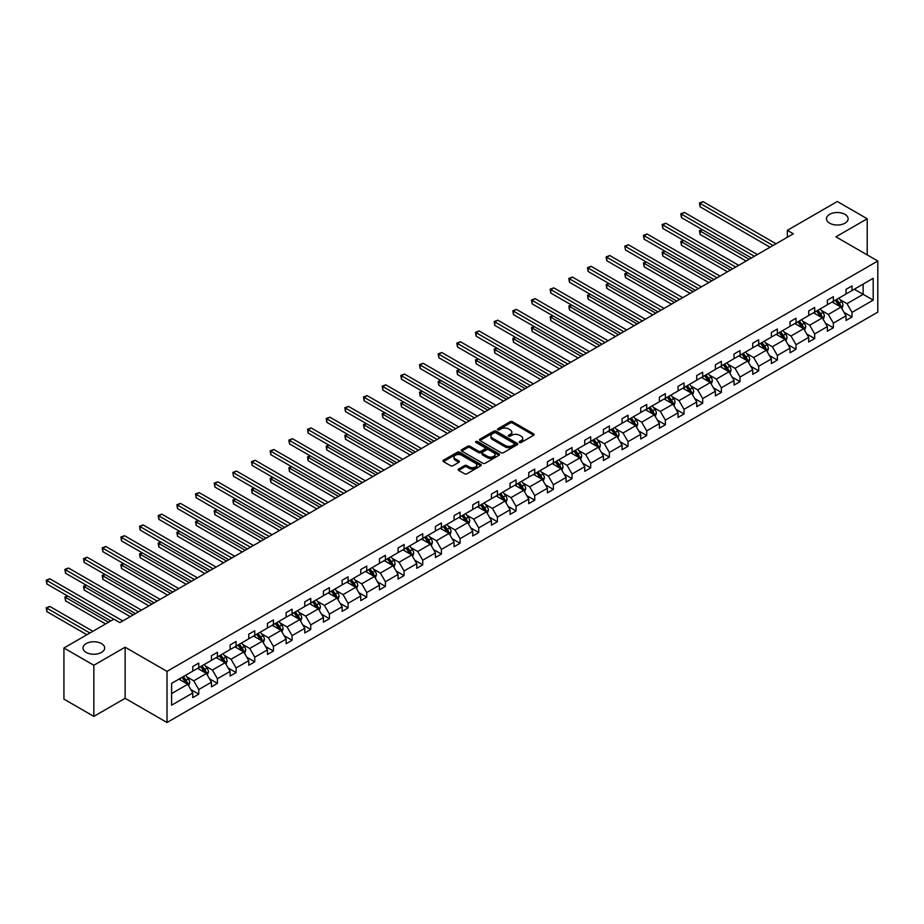 <?xml version="1.0" encoding="UTF-8"?>
<svg xmlns="http://www.w3.org/2000/svg" width="924" height="924" viewBox="0 0 924 924"><rect width="100%" height="100%" fill="white"/><g stroke="black" fill="none" stroke-linecap="round" stroke-linejoin="round"><path stroke-width="1.39" d="M101.501 643.578A10.834 6.249 0 0 0 89.697 642.226A10.834 6.249 0 0 0 83.01 648.001A10.834 6.249 0 0 0 86.186 652.425A10.834 6.249 0 0 0 97.99 653.776A10.834 6.249 0 0 0 104.666 648.001A10.834 6.249 0 0 0 101.501 643.578M844.963 214.345A10.834 6.249 0 0 0 833.159 212.994A10.834 6.249 0 0 0 826.472 218.769A10.834 6.249 0 0 0 829.648 223.192A10.834 6.249 0 0 0 841.441 224.544A10.834 6.249 0 0 0 848.128 218.769A10.834 6.249 0 0 0 844.963 214.345M519.565 442.457A1.167 0.67 0 0 0 521.205 442.457L533.691 435.25A1.663 0.959 0 0 0 534.176 434.569A1.663 0.959 0 0 0 533.691 433.899L512.543 421.691A1.663 0.959 0 0 0 510.198 421.691L497.724 428.898A1.167 0.67 0 0 0 499.364 429.845L500.981 428.909A5.313 3.072 0 0 1 508.5 428.909L510.256 429.926A5.313 3.072 0 0 1 511.815 432.097A5.313 3.072 0 0 1 510.256 434.268L508.639 435.204A1.167 0.67 0 0 0 510.291 436.151L511.896 435.216A5.313 3.072 0 0 1 519.415 435.216L521.182 436.232A5.313 3.072 0 0 1 522.73 438.403A5.313 3.072 0 0 1 521.182 440.575L519.565 441.51A1.167 0.67 0 0 0 519.565 442.457L519.565 441.51M458.639 469.011A1.663 0.959 0 0 0 458.154 469.692A1.663 0.959 0 0 0 458.639 470.374L464.576 473.793A1.663 0.959 0 0 0 466.92 473.793L480.78 465.8A1.663 0.959 0 0 0 481.265 465.118A1.663 0.959 0 0 0 480.78 464.437L459.644 452.24A1.663 0.959 0 0 0 457.288 452.24L443.439 460.233A1.663 0.959 0 0 0 442.954 460.914A1.663 0.959 0 0 0 443.439 461.596L450.6 465.731A1.663 0.959 0 0 0 452.945 465.731L458.882 462.3A1.663 0.959 0 0 0 459.367 461.63A1.663 0.959 0 0 0 458.882 460.949L455.324 458.893A4.447 2.564 0 0 1 454.019 457.08A4.447 2.564 0 0 1 456.768 454.712A4.447 2.564 0 0 1 461.607 455.266L475.525 463.305A4.447 2.564 0 0 1 476.83 465.118A4.447 2.564 0 0 1 474.081 467.486A4.447 2.564 0 0 1 469.242 466.932L466.92 465.592A1.663 0.959 0 0 0 464.576 465.592L458.639 469.011L458.639 470.374L464.576 466.978L464.576 465.592M125.133 647.204L93.844 665.268L63.929 648.001L63.929 699.121L93.844 716.389L125.133 698.325L167.001 722.499L167.001 671.378L125.133 647.204L125.133 698.325M867.209 254.897L867.209 218.769L835.92 236.833L877.8 261.007L167.001 671.378M867.209 218.769L837.306 201.501L787.352 230.342L787.352 237.249M63.929 648.001L113.883 619.161L119.866 622.614L793.335 233.795L787.352 230.342M501.097 452.714A1.663 0.959 0 0 0 503.441 452.714L517.301 444.71A1.663 0.959 0 0 0 517.787 444.028A1.663 0.959 0 0 0 517.301 443.358L496.165 431.15A1.663 0.959 0 0 0 493.82 431.15L479.96 439.154A1.663 0.959 0 0 0 479.475 439.824A1.663 0.959 0 0 0 479.96 440.505L501.097 452.714M476.368 442.7A1.167 0.67 0 0 1 477.546 442.873L499.018 455.266L485.181 463.247A1.663 0.959 0 0 1 482.836 463.247L461.7 451.051L461.7 449.688A1.663 0.959 0 0 0 461.215 450.369A1.663 0.959 0 0 0 461.7 451.051M461.7 449.688L467.625 446.269A1.663 0.959 0 0 1 469.981 446.269L478.551 451.212A1.663 0.959 0 0 0 480.896 451.212L484.834 448.949A1.663 0.959 0 0 0 485.319 448.267A1.663 0.959 0 0 0 484.834 447.586L475.906 442.434A1.167 0.67 0 0 1 477.546 441.487L499.041 453.892A1.663 0.959 0 0 1 499.526 454.573A1.663 0.959 0 0 1 499.041 455.255L499.041 453.892M93.844 665.268L93.844 716.389M171.61 683.367L192.781 671.147L192.781 666.516L198.764 663.062L198.764 667.682L211.446 660.371L211.446 655.74L217.429 652.286L217.429 656.918L230.111 649.595L230.111 644.964L236.094 641.51L236.094 646.142L248.775 638.819L248.775 634.187L254.758 630.734L254.758 635.365L267.44 628.043L267.44 623.411L273.423 619.958L273.423 624.589L286.105 617.267L286.105 612.635L292.088 609.182L292.088 613.813L304.77 606.49L304.77 601.859L310.753 598.406L310.753 603.037L323.435 595.714L323.435 591.083L329.418 587.629L329.418 592.261L342.099 584.938L342.099 580.307L348.082 576.853L348.082 581.485L360.764 574.162L360.764 569.531L366.747 566.077L366.747 570.709L379.429 563.386L379.429 558.754L385.412 555.301L385.412 559.932L398.094 552.61L398.094 547.978L404.077 544.525L404.077 549.156L416.759 541.834L416.759 537.202L422.742 533.749L422.742 538.38L435.423 531.057L435.423 526.426L441.406 522.972L441.406 527.604L454.088 520.281L454.088 515.65L460.071 512.196L460.071 516.828L472.753 509.505L472.753 504.874L478.736 501.42L478.736 506.052L491.418 498.729L491.418 494.097L497.401 490.644L497.401 495.276L510.083 487.953L510.083 483.321L516.066 479.868L516.066 484.499L528.747 477.177L528.747 472.557L534.73 469.092L534.73 473.723L547.412 466.401L547.412 461.781L553.384 458.327L553.384 462.947L566.066 455.624L566.066 451.004L572.048 447.551L572.048 452.171L584.73 444.848L584.73 440.228L590.713 436.775L590.713 441.395L603.395 434.072L603.395 429.452L609.378 425.999L609.378 430.619L622.06 423.296L622.06 418.676L628.043 415.223L628.043 419.843L640.725 412.52L640.725 407.9L646.708 404.446L646.708 409.066L659.389 401.744L659.389 397.124L665.372 393.67L665.372 398.29L678.054 390.979L678.054 386.348L684.037 382.894L684.037 387.514L696.719 380.203L696.719 375.571L702.702 372.118L702.702 376.749L715.384 369.427L715.384 364.795L721.367 361.342L721.367 365.973L734.049 358.651L734.049 354.019L740.032 350.566L740.032 355.197L752.714 347.874L752.714 343.243L758.696 339.789L758.696 344.421L771.378 337.098L771.378 332.467L777.361 329.013L777.361 333.645L790.043 326.322L790.043 321.691L796.026 318.237L796.026 322.869L808.708 315.546L808.708 310.914L814.691 307.461L814.691 312.093L827.373 304.77L827.373 300.138L833.356 296.685L833.356 301.316L846.038 293.994L846.038 289.362L852.02 285.909L852.02 290.54L873.192 278.309L873.192 300.138L852.02 312.37L852.02 316.99L846.038 320.443L846.038 315.823L833.356 323.146L833.356 327.766L827.373 331.219L827.373 326.599L814.691 333.922L814.691 338.542L808.708 341.996L808.708 337.376L796.026 344.698L796.026 349.318L790.043 352.772L790.043 348.152L777.361 355.474L777.361 360.094L771.378 363.548L771.378 358.928L758.696 366.251L758.696 370.871L752.714 374.324L752.714 369.704L740.032 377.015L740.032 381.647L734.049 385.1L734.049 380.48L721.367 387.791L721.367 392.423L715.384 395.876L715.384 391.245L702.702 398.567L702.702 403.199L696.719 406.652L696.719 402.021L684.037 409.344L684.037 413.975L678.054 417.429L678.054 412.797L665.372 420.12L665.372 424.751L659.389 428.205L659.389 423.573L646.708 430.896L646.708 435.527L640.725 438.981L640.725 434.349L628.043 441.672L628.043 446.304L622.06 449.757L622.06 445.125L609.378 452.448L609.378 457.08L603.395 460.533L603.395 455.902L590.713 463.224L590.713 467.856L584.73 471.309L584.73 466.678L572.048 474L572.048 478.632L566.066 482.085L566.066 477.454L553.384 484.777L553.384 489.408L547.412 492.862L547.412 488.23L534.73 495.553L534.73 500.184L528.747 503.638L528.747 499.006L516.066 506.329L516.066 510.96L510.083 514.414L510.083 509.782L497.401 517.105L497.401 521.737L491.418 525.19L491.418 520.558L478.736 527.881L478.736 532.513L472.753 535.966L472.753 531.335L460.071 538.657L460.071 543.289L454.088 546.742L454.088 542.111L441.406 549.433L441.406 554.065L435.423 557.519L435.423 552.887L422.742 560.21L422.742 564.841L416.759 568.295L416.759 563.663L404.077 570.986L404.077 575.606L398.094 579.071L398.094 574.439L385.412 581.762L385.412 586.382L379.429 589.835L379.429 585.215L366.747 592.538L366.747 597.158L360.764 600.612L360.764 595.992L348.082 603.314L348.082 607.934L342.099 611.388L342.099 606.768L329.418 614.09L329.418 618.71L323.435 622.164L323.435 617.544L310.753 624.867L310.753 629.487L304.77 632.94L304.77 628.32L292.088 635.643L292.088 640.263L286.105 643.716L286.105 639.096L273.423 646.419L273.423 651.039L267.44 654.492L267.44 649.872L254.758 657.183L254.758 661.815L248.775 665.268L248.775 660.648L236.094 667.96L236.094 672.591L230.111 676.045L230.111 671.413L217.429 678.736L217.429 683.367L211.446 686.821L211.446 682.189L198.764 689.512L198.764 694.143L192.781 697.597L192.781 692.965L171.61 705.197L171.61 683.367M167.001 722.499L877.8 312.127L877.8 261.007M197.574 668.375L206.422 673.492L193.74 680.815L186.821 676.818M193.74 680.815L198.764 689.512M206.422 673.492L211.446 682.189M192.781 670.039L193.74 670.593L198.764 667.682M216.239 657.599L225.086 662.716L212.405 670.039L205.486 666.042M212.405 670.039L217.429 678.736M225.086 662.716L230.111 671.413M211.446 659.262L212.405 659.817L217.429 656.918M234.904 646.823L243.751 651.94L231.069 659.262L224.151 655.266M231.069 659.262L236.094 667.96M243.751 651.94L248.775 660.648M230.111 648.486L231.069 649.041L236.094 646.142M253.569 636.047L262.416 641.164L249.734 648.486L242.816 644.49M249.734 648.486L254.758 657.183M262.416 641.164L267.44 649.872M248.775 637.71L249.734 638.265L254.758 635.365M272.233 625.271L281.081 630.387L268.399 637.71L261.48 633.714M268.399 637.71L273.423 646.419M281.081 630.387L286.105 639.096M267.44 626.934L268.399 627.488L273.423 624.589M290.898 614.495L299.746 619.611L287.064 626.934L280.145 622.938M287.064 626.934L292.088 635.643M299.746 619.611L304.77 628.32M286.105 616.158L287.064 616.712L292.088 613.813M309.552 603.73L318.41 608.835L305.728 616.158L298.798 612.162M305.728 616.158L310.753 624.867M318.41 608.835L323.435 617.544M304.77 605.382L305.728 605.936L310.753 603.037M328.216 592.954L337.075 598.059L324.393 605.382L317.463 601.385M324.393 605.382L329.418 614.09M337.075 598.059L342.099 606.768M323.435 594.606L324.393 595.16L329.418 592.261M346.881 582.178L355.74 587.283L343.058 594.606L336.128 590.609M343.058 594.606L348.082 603.314M355.74 587.283L360.764 595.992M342.099 583.829L343.058 584.384L348.082 581.485M365.546 571.402L374.405 576.507L361.723 583.829L354.793 579.833M361.723 583.829L366.747 592.538M374.405 576.507L379.429 585.215M360.764 573.053L361.723 573.608L366.747 570.709M384.211 560.625L393.07 565.731L380.388 573.053L373.458 569.057M380.388 573.053L385.412 581.762M393.07 565.731L398.094 574.439M379.429 562.277L380.388 562.832L385.412 559.932M402.876 549.849L411.734 554.954L399.053 562.277L392.123 558.281M399.053 562.277L404.077 570.986M411.734 554.954L416.759 563.663M398.094 551.501L399.053 552.055L404.077 549.156M421.54 539.073L430.399 544.178L417.717 551.501L410.787 547.505M417.717 551.501L422.742 560.21M430.399 544.178L435.423 552.887M416.759 540.725L417.717 541.279L422.742 538.38M440.205 528.297L449.064 533.402L436.382 540.725L429.452 536.729M436.382 540.725L441.406 549.433M449.064 533.402L454.088 542.111M435.423 529.949L436.382 530.503L441.406 527.604M458.87 517.521L467.729 522.626L455.047 529.949L448.117 525.952M455.047 529.949L460.071 538.657M467.729 522.626L472.753 531.335M454.088 519.173L455.047 519.727L460.071 516.828M477.535 506.745L486.394 511.85L473.712 519.173L466.782 515.176M473.712 519.173L478.736 527.881M486.394 511.85L491.418 520.558M472.753 508.396L473.712 508.951L478.736 506.052M496.2 495.969L505.058 501.074L492.377 508.396L485.447 504.4M492.377 508.396L497.401 517.105M505.058 501.074L510.083 509.782M491.418 497.62L492.377 498.175L497.401 495.276M514.864 485.192L523.723 490.309L511.041 497.62L504.111 493.624M511.041 497.62L516.066 506.329M523.723 490.309L528.747 499.006M510.083 486.844L511.041 487.398L516.066 484.499M533.529 474.416L542.376 479.533L529.695 486.844L522.776 482.848M529.695 486.844L534.73 495.553M542.376 479.533L547.412 488.23M528.747 476.079L529.695 476.622L534.73 473.723M552.194 463.64L561.041 468.757L548.359 476.079L541.441 472.072M548.359 476.079L553.384 484.777M561.041 468.757L566.066 477.454M547.412 465.303L548.359 465.846L553.384 462.947M570.859 452.864L579.706 457.981L567.024 465.303L560.106 461.295M567.024 465.303L572.048 474M579.706 457.981L584.73 466.678M566.066 454.527L567.024 455.07L572.048 452.171M589.524 442.088L598.371 447.204L585.689 454.527L578.771 450.519M585.689 454.527L590.713 463.224M598.371 447.204L603.395 455.902M584.73 443.751L585.689 444.294L590.713 441.395M608.188 431.312L617.036 436.428L604.354 443.751L597.435 439.743M604.354 443.751L609.378 452.448M617.036 436.428L622.06 445.125M603.395 432.975L604.354 433.529L609.378 430.619M626.853 420.536L635.7 425.652L623.019 432.975L616.1 428.979M623.019 432.975L628.043 441.672M635.7 425.652L640.725 434.349M622.06 422.199L623.019 422.753L628.043 419.843M645.518 409.759L654.365 414.876L641.683 422.199L634.765 418.202M641.683 422.199L646.708 430.896M654.365 414.876L659.389 423.573M640.725 411.423L641.683 411.977L646.708 409.066M664.183 398.983L673.03 404.1L660.348 411.423L653.43 407.426M660.348 411.423L665.372 420.12M673.03 404.1L678.054 412.797M659.389 400.646L660.348 401.201L665.372 398.29M682.848 388.207L691.695 393.324L679.013 400.646L672.095 396.65M679.013 400.646L684.037 409.344M691.695 393.324L696.719 402.021M678.054 389.87L679.013 390.425L684.037 387.514M701.501 377.431L710.36 382.548L697.678 389.87L690.748 385.874M697.678 389.87L702.702 398.567M710.36 382.548L715.384 391.245M696.719 379.094L697.678 379.649L702.702 376.749M720.166 366.655L729.024 371.771L716.343 379.094L709.413 375.098M716.343 379.094L721.367 387.791M729.024 371.771L734.049 380.48M715.384 368.318L716.343 368.872L721.367 365.973M738.83 355.879L747.689 360.995L735.007 368.318L728.077 364.322M735.007 368.318L740.032 377.015M747.689 360.995L752.714 369.704M734.049 357.542L735.007 358.096L740.032 355.197M757.495 345.102L766.354 350.219L753.672 357.542L746.742 353.546M753.672 357.542L758.696 366.251M766.354 350.219L771.378 358.928M752.714 346.766L753.672 347.32L758.696 344.421M776.16 334.326L785.019 339.443L772.337 346.766L765.407 342.769M772.337 346.766L777.361 355.474M785.019 339.443L790.043 348.152M771.378 335.989L772.337 336.544L777.361 333.645M794.825 323.562L803.684 328.667L791.002 335.989L784.072 331.993M791.002 335.989L796.026 344.698M803.684 328.667L808.708 337.376M790.043 325.213L791.002 325.768L796.026 322.869M813.49 312.786L822.348 317.891L809.667 325.213L802.737 321.217M809.667 325.213L814.691 333.922M822.348 317.891L827.373 326.599M808.708 314.437L809.667 314.992L814.691 312.093M832.154 302.009L841.013 307.114L828.331 314.437L821.401 310.441M828.331 314.437L833.356 323.146M841.013 307.114L846.038 315.823M827.373 303.661L828.331 304.215L833.356 301.316M854.296 289.224L863.143 294.34L846.996 303.661L840.066 299.665M846.996 303.661L852.02 312.37M873.192 300.138L863.143 294.34L863.143 284.118L873.192 278.309M846.038 292.885L846.996 293.439L852.02 290.54M171.61 693.589L187.757 684.268L178.91 679.152M187.757 684.268L192.781 692.965M844.062 312.404L852.02 316.99M825.398 323.181L833.356 327.766M806.733 333.957L814.691 338.542M788.068 344.733L796.026 349.318M769.403 355.509L777.361 360.094M750.738 366.285L758.696 370.871M732.074 377.05L740.032 381.647M713.409 387.826L721.367 392.423M694.744 398.602L702.702 403.199M676.079 409.378L684.037 413.975M657.414 420.154L665.372 424.751M638.75 430.931L646.708 435.527M620.085 441.707L628.043 446.304M601.42 452.483L609.378 457.08M582.767 463.259L590.713 467.856M564.102 474.035L572.048 478.632M545.437 484.811L553.384 489.408M526.772 495.587L534.73 500.184M508.108 506.364L516.066 510.96M489.443 517.14L497.401 521.737M470.778 527.916L478.736 532.513M452.113 538.692L460.071 543.289M433.448 549.468L441.406 554.065M414.784 560.244L422.742 564.841M396.119 571.02L404.077 575.606M377.454 581.797L385.412 586.382M358.789 592.573L366.747 597.158M340.124 603.349L348.082 607.934M321.46 614.125L329.418 618.71M302.795 624.901L310.753 629.487M284.13 635.677L292.088 640.263M265.465 646.454L273.423 651.039M246.8 657.218L254.758 661.815M228.136 667.994L236.094 672.591M209.471 678.77L217.429 683.367M190.818 689.547L198.764 694.143M520.027 442.619L521.182 441.949A5.313 3.072 0 0 0 522.73 439.789L522.73 438.403M511.815 432.097L511.815 433.483A5.313 3.072 0 0 1 510.256 435.643L509.112 436.313M533.691 433.899L533.691 435.25L512.543 423.077A1.663 0.959 0 0 0 510.198 423.077L498.186 430.007M517.278 444.721L496.165 432.524A1.663 0.959 0 0 0 493.82 432.524L479.983 440.517L479.96 439.154M514.368 444.502A1.167 0.67 0 0 0 514.368 443.555L495.807 432.848A1.167 0.67 0 0 0 494.167 432.848L492.469 433.83A5.313 3.072 0 0 0 490.91 436.001A5.313 3.072 0 0 0 492.469 438.161L505.151 445.483A5.313 3.072 0 0 0 512.67 445.483L514.368 444.502L514.368 445.888A1.167 0.67 0 0 0 514.703 445.414L514.703 444.028M490.91 436.001L490.91 437.375A5.313 3.072 0 0 0 492.469 439.547L492.469 438.161M514.368 445.888L512.67 446.869A5.313 3.072 0 0 1 505.151 446.869L492.469 439.547M461.723 451.062L467.625 447.655L467.625 446.269M485.319 448.267L485.319 449.653A1.663 0.959 0 0 1 484.834 450.323L480.896 452.598A1.663 0.959 0 0 1 478.551 452.598L469.981 447.655A1.663 0.959 0 0 0 467.625 447.655M487.445 456.352A4.447 2.564 0 0 0 492.284 456.906A4.447 2.564 0 0 0 495.033 454.539A4.447 2.564 0 0 0 493.728 452.725L488.819 449.896A1.663 0.959 0 0 0 486.474 449.896L482.547 452.171A1.663 0.959 0 0 0 482.051 452.841A1.663 0.959 0 0 0 482.547 453.522L487.445 456.352L487.445 457.738A4.447 2.564 0 0 0 492.284 458.292A4.447 2.564 0 0 0 495.033 455.925L495.033 454.539M482.051 452.841L482.051 454.227A1.663 0.959 0 0 0 482.547 454.908L482.547 453.522M487.445 457.738L482.547 454.908M476.83 465.118L476.83 466.493A4.447 2.564 0 0 1 474.081 468.872A4.447 2.564 0 0 1 469.242 468.318L466.92 466.978A1.663 0.959 0 0 0 464.576 466.978M454.019 457.08L454.019 458.466A4.447 2.564 0 0 0 455.324 460.279L455.324 458.893M458.882 460.949L458.882 462.3L455.324 460.279M480.78 464.437L480.78 465.8L459.644 453.615A1.663 0.959 0 0 0 457.288 453.615L443.462 461.607L443.439 460.233M841.914 308.697L843.023 305.509A4.481 2.587 -120 0 0 841.591 301.698L838.9 298.106M834.083 303.118L832.917 301.559M702.379 229.706L700.103 231.012L700.103 234.465L746.13 261.042M840.343 306.733L840.597 305.705A4.481 2.587 -120 0 0 839.315 303.003L836.624 299.422M835.504 300.069L838.461 304.019A2.287 1.317 60 0 1 838.876 304.712L840.597 305.705M835.192 300.254L837.883 303.834A4.481 2.587 60 0 1 838.992 305.959M700.103 234.465L699.445 230.642L749.121 259.321M699.445 230.642L702.113 229.556M773.053 245.507L700.103 203.384L703.095 201.663L776.044 243.774M770.062 247.228L700.103 206.837L700.103 203.384L699.445 203.003L703.095 201.663M700.103 206.837L699.445 203.003M823.249 319.473L824.358 316.285A4.481 2.587 -120 0 0 822.926 312.474L820.235 308.882M815.418 313.894L814.252 312.335M683.714 240.483L681.438 241.788L681.438 245.241L727.465 271.818M821.679 317.51L821.933 316.482A4.481 2.587 -120 0 0 820.651 313.779L817.959 310.198M816.839 310.845L819.796 314.795A2.287 1.317 60 0 1 820.212 315.488L821.933 316.482M816.527 311.03L819.218 314.61A4.481 2.587 60 0 1 820.327 316.736M681.438 245.241L680.78 241.418L730.457 270.097M680.78 241.418L683.448 240.332M804.596 330.238L805.693 327.061A4.481 2.587 -120 0 0 804.261 323.25L801.57 319.658M796.754 324.671L795.587 323.111M665.049 251.259L662.774 252.564L662.774 256.017L708.8 282.594M803.014 328.286L803.268 327.258A4.481 2.587 -120 0 0 801.986 324.555L799.306 320.974M798.174 321.621L801.131 325.571A2.287 1.317 60 0 1 801.547 326.264L803.268 327.258M797.862 321.806L800.554 325.387A4.481 2.587 60 0 1 801.674 327.5M662.774 256.017L662.115 252.183L711.792 280.873M662.115 252.183L664.783 251.109M754.388 256.271L681.438 214.16L684.43 212.439L757.38 254.55M751.397 258.004L681.438 217.614L681.438 214.16L680.78 213.779L684.43 212.439M681.438 217.614L680.78 213.779M735.723 267.048L662.774 224.936L665.765 223.215L738.715 265.327M732.732 268.78L662.774 228.39L662.774 224.936L662.115 224.555L665.765 223.215M662.774 228.39L662.115 224.555M785.931 341.014L787.029 337.838A4.481 2.587 -120 0 0 785.596 334.026L782.905 330.434M778.089 335.447L776.922 333.887M646.384 262.035L644.109 263.34L644.109 266.793L690.136 293.37M784.361 339.062L784.603 338.034A4.481 2.587 -120 0 0 783.321 335.331L780.641 331.751M779.51 332.397L782.466 336.348A2.287 1.317 60 0 1 782.882 337.041L784.603 338.034M779.198 332.582L781.889 336.163A4.481 2.587 60 0 1 783.009 338.276M644.109 266.793L643.451 262.959L693.127 291.649M643.451 262.959L646.13 261.885M717.059 277.824L644.109 235.712L647.1 233.991L720.05 276.103M714.067 279.556L644.109 239.166L644.109 235.712L643.451 235.331L647.1 233.991M644.109 239.166L643.451 235.331M767.266 351.79L768.364 348.614A4.481 2.587 -120 0 0 766.932 344.802L764.24 341.21M759.424 346.223L758.258 344.664M627.719 272.811L625.444 274.116L625.444 277.57L671.471 304.146M765.696 349.838L765.938 348.81A4.481 2.587 -120 0 0 764.656 346.107L761.977 342.527M760.845 343.174L763.801 347.124A2.287 1.317 60 0 1 764.217 347.817L765.938 348.81M760.533 343.358L763.224 346.939A4.481 2.587 60 0 1 764.344 349.053M625.444 277.57L624.797 273.735L674.462 302.414M624.797 273.735L627.465 272.649M698.394 288.6L625.444 246.489L628.436 244.768L701.385 286.879M695.402 290.332L625.444 249.942L624.797 246.107L628.436 244.768M625.444 249.942L624.797 246.107M748.602 362.566L749.699 359.39A4.481 2.587 -120 0 0 748.267 355.578L745.576 351.986M740.759 356.999L739.604 355.44M609.055 283.587L606.791 284.892L606.791 288.346L652.806 314.922M747.031 360.614L747.273 359.586A4.481 2.587 -120 0 0 745.991 356.883L743.312 353.303M742.18 353.95L745.137 357.9A2.287 1.317 60 0 1 745.553 358.593L747.273 359.586M741.868 354.135L744.559 357.715A4.481 2.587 60 0 1 745.68 359.829M606.791 288.346L606.132 284.511L655.797 313.19M606.132 284.511L608.801 283.425M679.729 299.376L606.791 257.265L609.782 255.532L682.721 297.655M676.738 301.108L606.791 260.718L606.791 257.265L606.132 256.884L609.782 255.532M606.791 260.718L606.132 256.884M729.937 373.342L731.034 370.166A4.481 2.587 -120 0 0 729.602 366.354L726.922 362.762M722.094 367.775L720.939 366.216M590.39 294.363L588.126 295.668L588.126 299.122L634.153 325.698M728.366 371.39L728.609 370.362A4.481 2.587 -120 0 0 727.327 367.66L724.647 364.079M723.515 364.726L726.472 368.676A2.287 1.317 60 0 1 726.888 369.369L728.609 370.362M723.203 364.911L725.894 368.491A4.481 2.587 60 0 1 727.015 370.605M588.126 299.122L587.468 295.287L637.133 323.966M587.468 295.287L590.136 294.202M661.064 310.152L588.126 268.041L591.117 266.308L664.056 308.431M658.073 311.885L588.126 271.494L588.126 268.041L587.468 267.66L591.117 266.308M588.126 271.494L587.468 267.66M711.272 384.118L712.369 380.942A4.481 2.587 -120 0 0 710.937 377.131L708.258 373.539M703.43 378.551L702.275 376.992M571.725 305.139L569.461 306.445L569.461 309.898L615.488 336.475M709.701 382.166L709.944 381.138A4.481 2.587 -120 0 0 708.662 378.436L705.982 374.855M704.862 375.502L707.807 379.452A2.287 1.317 60 0 1 708.223 380.145L709.944 381.138M704.538 375.687L707.23 379.267A4.481 2.587 60 0 1 708.35 381.381M569.461 309.898L568.803 306.063L618.479 334.742M568.803 306.063L571.471 304.978M642.399 320.928L569.461 278.817L572.453 277.084L645.391 319.207M639.408 322.661L569.461 282.27L569.461 278.817L568.803 278.436L572.453 277.084M569.461 282.27L568.803 278.436M692.607 394.894L693.705 391.718A4.481 2.587 -120 0 0 692.272 387.907L689.593 384.315M684.776 389.327L683.61 387.768M553.072 315.904L550.796 317.221L550.796 320.674L596.823 347.251M691.036 392.943L691.279 391.915A4.481 2.587 -120 0 0 689.997 389.212L687.317 385.631M686.197 386.278L689.154 390.228A2.287 1.317 60 0 1 689.558 390.921L691.279 391.915M685.885 386.451L688.565 390.043A4.481 2.587 60 0 1 689.685 392.157M550.796 320.674L550.138 316.84L599.815 345.518M550.138 316.84L552.806 315.754M623.735 331.704L550.796 289.593L553.788 287.861L626.726 329.983M620.743 333.437L550.796 293.047L550.796 289.593L550.138 289.212L553.788 287.861M550.796 293.047L550.138 289.212M673.942 405.671L675.04 402.494A4.481 2.587 -120 0 0 673.608 398.671L670.928 395.091M666.112 400.104L664.945 398.544M534.407 326.68L532.132 327.997L532.132 331.45L578.158 358.027M672.372 403.719L672.626 402.691A4.481 2.587 -120 0 0 671.332 399.988L668.653 396.408M667.532 397.054L670.489 400.993A2.287 1.317 60 0 1 670.893 401.697L672.626 402.691M667.22 397.228L669.9 400.82A4.481 2.587 60 0 1 671.02 402.933M532.132 331.45L531.473 327.616L581.15 356.294M531.473 327.616L534.141 326.53M655.278 416.447L656.375 413.271A4.481 2.587 -120 0 0 654.943 409.447L652.263 405.867M647.447 410.88L646.28 409.32M515.742 337.456L513.467 338.773L513.467 342.227L559.494 368.803M653.707 414.495L653.961 413.467A4.481 2.587 -120 0 0 652.667 410.764L649.988 407.184M648.867 407.831L651.824 411.769A2.287 1.317 60 0 1 652.24 412.474L653.961 413.467M648.556 408.004L651.235 411.596A4.481 2.587 60 0 1 652.356 413.709M513.467 342.227L512.808 338.392L562.485 367.071M512.808 338.392L515.476 337.306M636.613 427.223L637.71 424.047A4.481 2.587 -120 0 0 636.278 420.224L633.598 416.643M628.782 421.656L627.615 420.097M497.077 348.233L494.802 349.549L494.802 353.003L540.829 379.579M635.042 425.271L635.296 424.243A4.481 2.587 -120 0 0 634.014 421.54L631.323 417.96M630.203 418.607L633.159 422.545A2.287 1.317 60 0 1 633.575 423.238L635.296 424.243M629.891 418.78L632.57 422.372A4.481 2.587 60 0 1 633.691 424.486M494.802 353.003L494.144 349.168L543.82 377.847M494.144 349.168L496.812 348.082M617.948 437.999L619.045 434.823A4.481 2.587 -120 0 0 617.613 431L614.934 427.419M610.117 432.432L608.951 430.873M478.413 359.009L476.137 360.325L476.137 363.779L522.164 390.355M616.377 436.047L616.631 435.019A4.481 2.587 -120 0 0 615.349 432.317L612.658 428.736M611.538 429.383L614.495 433.321A2.287 1.317 60 0 1 614.91 434.014L616.631 435.019M611.226 429.556L613.906 433.148A4.481 2.587 60 0 1 615.026 435.262M476.137 363.779L475.479 359.944L525.155 388.623M475.479 359.944L478.147 358.858M599.283 448.775L600.381 445.599A4.481 2.587 -120 0 0 598.948 441.776L596.269 438.195M591.452 443.208L590.286 441.649M459.748 369.785L457.472 371.102L457.472 374.555L503.499 401.132M597.712 446.823L597.967 445.784A4.481 2.587 -120 0 0 596.685 443.093L593.993 439.512M592.873 440.159L595.83 444.098A2.287 1.317 60 0 1 596.246 444.791L597.967 445.784M592.561 440.332L595.241 443.924A4.481 2.587 60 0 1 596.361 446.038M457.472 374.555L456.814 370.72L506.491 399.399M456.814 370.72L459.482 369.635M580.619 459.551L581.716 456.375A4.481 2.587 -120 0 0 580.284 452.552L577.604 448.972M572.788 453.973L571.621 452.425M441.083 380.561L438.808 381.878L438.808 385.331L484.834 411.908M579.048 457.599L579.302 456.56A4.481 2.587 -120 0 0 578.02 453.869L575.329 450.277M574.208 450.935L577.165 454.874A2.287 1.317 60 0 1 577.581 455.567L579.302 456.56M573.896 451.108L576.576 454.7A4.481 2.587 60 0 1 577.696 456.814M438.808 385.331L438.149 381.497L487.826 410.175M438.149 381.497L440.817 380.411M561.954 470.328L563.051 467.151A4.481 2.587 -120 0 0 561.63 463.328L558.939 459.748M554.123 464.749L552.956 463.201M422.418 391.337L420.143 392.654L420.143 396.107L466.17 422.684M560.383 468.376L560.637 467.336A4.481 2.587 -120 0 0 559.355 464.645L556.664 461.053M555.543 461.711L558.5 465.65A2.287 1.317 60 0 1 558.916 466.343L560.637 467.336M555.232 461.885L557.911 465.477A4.481 2.587 60 0 1 559.032 467.59M420.143 396.107L419.484 392.273L469.161 420.951M419.484 392.273L422.153 391.187M543.289 481.104L544.386 477.927A4.481 2.587 -120 0 0 542.966 474.104L540.274 470.524M535.458 475.525L534.291 473.977M403.753 402.113L401.478 403.43L401.478 406.883L447.505 433.46M541.718 479.14L541.972 478.112A4.481 2.587 -120 0 0 540.69 475.421L537.999 471.829M536.879 472.487L539.835 476.426A2.287 1.317 60 0 1 540.251 477.119L541.972 478.112M536.567 472.661L539.246 476.253A4.481 2.587 60 0 1 540.367 478.366M401.478 406.883L400.82 403.049L450.496 431.727M400.82 403.049L403.488 401.963M524.624 491.88L525.721 488.704A4.481 2.587 -120 0 0 524.301 484.881L521.61 481.3M516.793 486.301L515.627 484.753M385.089 412.889L382.813 414.206L382.813 417.66L428.84 444.236M523.053 489.916L523.307 488.888A4.481 2.587 -120 0 0 522.025 486.197L519.334 482.605M518.214 483.264L521.171 487.202A2.287 1.317 60 0 1 521.586 487.895L523.307 488.888M517.902 483.437L520.582 487.029A4.481 2.587 60 0 1 521.702 489.142M382.813 417.66L382.155 413.825L431.831 442.504M382.155 413.825L384.823 412.739M505.959 502.656L507.068 499.48A4.481 2.587 -120 0 0 505.636 495.657L502.945 492.076M498.128 497.077L496.962 495.53M366.424 423.666L364.148 424.982L364.148 428.436L410.175 455.001M504.389 500.692L504.643 499.665A4.481 2.587 -120 0 0 503.361 496.973L500.669 493.381M499.549 494.028L502.506 497.978A2.287 1.317 60 0 1 502.922 498.671L504.643 499.665M499.237 494.213L501.928 497.805A4.481 2.587 60 0 1 503.037 499.919M364.148 428.436L363.49 424.601L413.167 453.28M363.49 424.601L366.158 423.515M605.07 342.481L532.132 300.369L535.123 298.637L608.061 340.76M602.078 344.213L532.132 303.823L532.132 300.369L531.473 299.988L535.123 298.637M532.132 303.823L531.473 299.988M586.405 353.257L513.467 311.145L516.458 309.413L589.397 351.536M583.414 354.989L513.467 314.599L513.467 311.145L512.808 310.764L516.458 309.413M513.467 314.599L512.808 310.764M567.74 364.033L494.802 321.922L497.793 320.189L570.732 362.312M564.76 365.765L494.802 325.375L494.802 321.922L494.144 321.54L497.793 320.189M494.802 325.375L494.144 321.54M549.087 374.809L476.137 332.698L479.129 330.965L552.078 373.088M546.096 376.542L476.137 336.151L476.137 332.698L475.479 332.317L479.129 330.965M476.137 336.151L475.479 332.317M530.422 385.585L457.472 343.474L460.464 341.741L533.414 383.864M527.431 387.318L457.472 346.927L457.472 343.474L456.814 343.093L460.464 341.741M457.472 346.927L456.814 343.093M511.757 396.361L438.808 354.25L441.799 352.518L514.749 394.629M508.766 398.082L438.808 357.704L438.808 354.25L438.149 353.869L441.799 352.518M438.808 357.704L438.149 353.869M493.093 407.137L420.143 365.026L423.134 363.294L496.084 405.405M490.101 408.858L420.143 368.48L420.143 365.026L419.484 364.645L423.134 363.294M420.143 368.48L419.484 364.645M474.428 417.914L401.478 375.802L404.469 374.07L477.419 416.181M471.436 419.635L401.478 379.256L401.478 375.802L400.82 375.421L404.469 374.07M401.478 379.256L400.82 375.421M455.763 428.69L382.813 386.579L385.805 384.846L458.754 426.957M452.772 430.411L382.813 390.032L382.813 386.579L382.155 386.197L385.805 384.846M382.813 390.032L382.155 386.197M437.098 439.466L364.148 397.355L367.14 395.622L440.09 437.733M434.107 441.187L364.148 400.808L364.148 397.355L363.49 396.974L367.14 395.622M364.148 400.808L363.49 396.974M487.294 513.432L488.403 510.256A4.481 2.587 -120 0 0 486.971 506.433L484.28 502.852M479.464 507.853L478.297 506.306M347.759 434.442L345.484 435.758L345.484 439.212L391.51 465.777M485.724 511.469L485.978 510.441A4.481 2.587 -120 0 0 484.696 507.75L482.005 504.158M480.884 504.804L483.841 508.754A2.287 1.317 60 0 1 484.257 509.447L485.978 510.441M480.572 504.989L483.264 508.581A4.481 2.587 60 0 1 484.372 510.695M345.484 439.212L344.825 435.377L394.502 464.056M344.825 435.377L347.493 434.292M418.433 450.242L345.484 408.119L348.475 406.398L421.425 448.51M415.442 451.963L345.484 411.584L345.484 408.119L344.825 407.75L348.475 406.398M345.484 411.584L344.825 407.75M468.63 524.208L469.738 521.032A4.481 2.587 -120 0 0 468.306 517.209L465.615 513.629M460.799 518.63L459.632 517.082M329.094 445.218L326.819 446.535L326.819 449.988L372.846 476.553M467.059 522.245L467.313 521.217A4.481 2.587 -120 0 0 466.031 518.526L463.34 514.934M462.219 515.58L465.176 519.531A2.287 1.317 60 0 1 465.592 520.224L467.313 521.217M461.908 515.765L464.599 519.346A4.481 2.587 60 0 1 465.708 521.471M326.819 449.988L326.16 446.153L375.837 474.832M326.16 446.153L328.829 445.068M399.769 461.018L326.819 418.895L329.81 417.174L402.76 459.286M396.777 462.739L326.819 422.349L326.819 418.895L326.16 418.526L329.81 417.174M326.819 422.349L326.16 418.526M449.965 534.984L451.074 531.808A4.481 2.587 -120 0 0 449.642 527.985L446.95 524.405M442.134 529.406L440.967 527.858M310.429 455.994L308.154 457.311L308.154 460.764L354.181 487.329M448.394 533.021L448.648 531.993A4.481 2.587 -120 0 0 447.366 529.302L444.675 525.71M443.555 526.357L446.511 530.307A2.287 1.317 60 0 1 446.927 531L448.648 531.993M443.243 526.541L445.934 530.122A4.481 2.587 60 0 1 447.043 532.247M308.154 460.764L307.496 456.93L357.172 485.608M307.496 456.93L310.164 455.844M381.104 471.794L308.154 429.672L311.145 427.951L384.095 470.062M378.112 473.515L308.154 433.125L308.154 429.672L307.496 429.302L311.145 427.951M308.154 433.125L307.496 429.302M431.3 545.761L432.409 542.584A4.481 2.587 -120 0 0 430.977 538.761L428.286 535.181M423.469 540.182L422.303 538.634M291.765 466.77L289.489 468.087L289.489 471.54L335.516 498.105M429.729 543.797L429.983 542.769A4.481 2.587 -120 0 0 428.701 540.078L426.01 536.486M424.89 537.133L427.847 541.083A2.287 1.317 60 0 1 428.262 541.776L429.983 542.769M424.578 537.318L427.269 540.898A4.481 2.587 60 0 1 428.378 543.023M289.489 471.54L288.831 467.706L338.507 496.384M288.831 467.706L291.499 466.62M362.439 482.571L289.489 440.448L292.481 438.727L365.43 480.838M359.448 484.292L289.489 443.901L289.489 440.448L288.831 440.067L292.481 438.727M289.489 443.901L288.831 440.067M412.647 556.537L413.744 553.361A4.481 2.587 -120 0 0 412.312 549.537L409.621 545.957M404.804 550.958L403.638 549.41M273.1 477.546L270.824 478.863L270.824 482.316L316.851 508.881M411.065 554.573L411.319 553.545A4.481 2.587 -120 0 0 410.037 550.854L407.357 547.262M406.225 547.909L409.182 551.859A2.287 1.317 60 0 1 409.598 552.552L411.319 553.545M405.913 548.094L408.604 551.674A4.481 2.587 60 0 1 409.725 553.799M270.824 482.316L270.166 478.482L319.843 507.161M270.166 478.482L272.834 477.396M343.774 493.347L270.824 451.224L273.816 449.503L346.766 491.614M340.783 495.068L270.824 454.677L270.824 451.224L270.166 450.843L273.816 449.503M270.824 454.677L270.166 450.843M393.982 567.313L395.079 564.125A4.481 2.587 -120 0 0 393.647 560.314L390.956 556.722M386.14 561.734L384.973 560.175M254.435 488.322L252.16 489.639L252.16 493.093L298.186 519.658M392.411 565.349L392.654 564.321A4.481 2.587 -120 0 0 391.372 561.63L388.692 558.038M387.56 558.685L390.517 562.635A2.287 1.317 60 0 1 390.933 563.328L392.654 564.321M387.248 558.87L389.94 562.45A4.481 2.587 60 0 1 391.06 564.576M252.16 493.093L251.501 489.258L301.178 517.937M251.501 489.258L254.181 488.172M325.109 504.123L252.16 462L255.151 460.279L328.101 502.39M322.118 505.844L252.16 465.453L252.16 462L251.501 461.619L255.151 460.279M252.16 465.453L251.501 461.619M375.317 578.089L376.414 574.901A4.481 2.587 -120 0 0 374.982 571.09L372.291 567.498M367.475 572.51L366.308 570.951M235.77 499.099L233.495 500.404L233.495 503.869L279.522 530.434M373.746 576.126L373.989 575.098A4.481 2.587 -120 0 0 372.707 572.406L370.027 568.814M368.895 569.461L371.852 573.411A2.287 1.317 60 0 1 372.268 574.104L373.989 575.098M368.584 569.646L371.275 573.226A4.481 2.587 60 0 1 372.395 575.352M233.495 503.869L232.848 500.034L282.513 528.713M232.848 500.034L235.516 498.948M306.445 514.899L233.495 472.776L236.486 471.055L309.436 513.167M303.453 516.62L233.495 476.23L232.848 472.395L236.486 471.055M233.495 476.23L232.848 472.395M356.652 588.865L357.75 585.677A4.481 2.587 -120 0 0 356.317 581.866L353.626 578.274M348.81 583.287L347.655 581.727M217.105 509.875L214.842 511.18L214.842 514.633L260.857 541.21M355.082 586.902L355.324 585.874A4.481 2.587 -120 0 0 354.042 583.171L351.363 579.591M350.231 580.237L353.187 584.187A2.287 1.317 60 0 1 353.603 584.88L355.324 585.874M349.919 580.422L352.61 584.003A4.481 2.587 60 0 1 353.73 586.128M214.842 514.633L214.183 510.81L263.848 539.489M214.183 510.81L216.851 509.725M337.988 599.641L339.085 596.454A4.481 2.587 -120 0 0 337.653 592.642L334.973 589.05M330.145 594.063L328.99 592.503M198.441 520.651L196.177 521.956L196.177 525.409L242.203 551.986M336.417 597.678L336.659 596.65A4.481 2.587 -120 0 0 335.377 593.947L332.698 590.367M331.566 591.014L334.523 594.964A2.287 1.317 60 0 1 334.938 595.657L336.659 596.65M331.254 591.198L333.945 594.779A4.481 2.587 60 0 1 335.066 596.904M196.177 525.409L195.518 521.586L245.183 550.265M195.518 521.586L198.186 520.501M319.323 610.406L320.42 607.23A4.481 2.587 -120 0 0 318.988 603.418L316.308 599.826M311.48 604.839L310.325 603.28M179.776 531.427L177.512 532.732L177.512 536.186L223.539 562.762M317.752 608.454L317.995 607.426A4.481 2.587 -120 0 0 316.713 604.723L314.033 601.143M312.913 601.79L315.858 605.74A2.287 1.317 60 0 1 316.274 606.433L317.995 607.426M312.589 601.974L315.28 605.555A4.481 2.587 60 0 1 316.401 607.669M177.512 536.186L176.854 532.351L226.53 561.041M176.854 532.351L179.522 531.277M300.658 621.182L301.755 618.006A4.481 2.587 -120 0 0 300.323 614.194L297.644 610.602M292.827 615.615L291.661 614.056M161.123 542.203L158.847 543.508L158.847 546.962L204.874 573.538M299.087 619.23L299.33 618.202A4.481 2.587 -120 0 0 298.048 615.5L295.368 611.919M294.248 612.566L297.205 616.516A2.287 1.317 60 0 1 297.609 617.209L299.33 618.202M293.936 612.751L296.616 616.331A4.481 2.587 60 0 1 297.736 618.445M158.847 546.962L158.189 543.127L207.865 571.817M158.189 543.127L160.857 542.053M281.993 631.958L283.091 628.782A4.481 2.587 -120 0 0 281.658 624.971L278.979 621.378M274.162 626.391L272.996 624.832M142.458 552.979L140.182 554.284L140.182 557.738L186.209 584.314M280.422 630.006L280.677 628.978A4.481 2.587 -120 0 0 279.383 626.276L276.703 622.695M275.583 623.342L278.54 627.292A2.287 1.317 60 0 1 278.944 627.985L280.677 628.978M275.271 623.527L277.951 627.107A4.481 2.587 60 0 1 279.071 629.221M140.182 557.738L139.524 553.903L189.201 582.582M139.524 553.903L142.192 552.818M263.328 642.734L264.426 639.558A4.481 2.587 -120 0 0 262.993 635.747L260.314 632.155M255.498 637.167L254.331 635.608M123.793 563.755L121.518 565.061L121.518 568.514L167.544 595.091M261.758 640.782L262.012 639.755A4.481 2.587 -120 0 0 260.718 637.052L258.039 633.471M256.918 634.118L259.875 638.068A2.287 1.317 60 0 1 260.291 638.761L262.012 639.755M256.606 634.303L259.286 637.883A4.481 2.587 60 0 1 260.406 639.997M121.518 568.514L120.859 564.679L170.536 593.358M120.859 564.679L123.527 563.594M244.664 653.511L245.761 650.334A4.481 2.587 -120 0 0 244.329 646.523L241.649 642.931M236.833 647.943L235.666 646.384M105.128 574.532L102.853 575.837L102.853 579.29L148.88 605.867M243.093 651.559L243.347 650.531A4.481 2.587 -120 0 0 242.065 647.828L239.374 644.247M238.253 644.894L241.21 648.844A2.287 1.317 60 0 1 241.626 649.537L243.347 650.531M237.942 645.079L240.621 648.66A4.481 2.587 60 0 1 241.742 650.773M102.853 579.29L102.194 575.456L151.871 604.134M102.194 575.456L104.862 574.37M225.999 664.287L227.096 661.11A4.481 2.587 -120 0 0 225.664 657.299L222.984 653.707M218.168 658.72L217.001 657.16M86.463 585.308L84.188 586.613L84.188 590.066L130.215 616.643M224.428 662.335L224.682 661.307A4.481 2.587 -120 0 0 223.4 658.604L220.709 655.024M219.589 655.67L222.545 659.62A2.287 1.317 60 0 1 222.961 660.314L224.682 661.307M219.277 655.855L221.956 659.436A4.481 2.587 60 0 1 223.077 661.549M84.188 590.066L83.53 586.232L133.206 614.91M83.53 586.232L86.198 585.146M207.334 675.063L208.431 671.887A4.481 2.587 -120 0 0 206.999 668.075L204.32 664.483M199.503 669.496L198.337 667.936M67.799 596.072L65.523 597.389L65.523 600.843L105.567 623.966M205.763 673.111L206.017 672.083A4.481 2.587 -120 0 0 204.735 669.38L202.044 665.8M200.924 666.447L203.881 670.397A2.287 1.317 60 0 1 204.296 671.09L206.017 672.083M200.612 666.62L203.292 670.212A4.481 2.587 60 0 1 204.412 672.326M65.523 600.843L64.865 597.008L108.558 622.233M64.865 597.008L67.533 595.922M188.669 685.839L189.767 682.663A4.481 2.587 -120 0 0 188.334 678.84L185.655 675.259M180.838 680.272L179.672 678.713M92.885 631.288L49.85 606.444L46.858 608.165L46.858 611.619L86.902 634.742M187.098 683.887L187.353 682.859A4.481 2.587 -120 0 0 186.071 680.156L183.379 676.576M182.259 677.223L185.216 681.161A2.287 1.317 60 0 1 185.632 681.866L187.353 682.859M181.947 677.396L184.627 680.988A4.481 2.587 60 0 1 185.747 683.102M46.858 611.619L46.2 607.784L89.894 633.009M46.2 607.784L49.85 606.444M287.78 525.675L214.842 483.552L217.833 481.831L290.771 523.943M284.788 527.396L214.842 487.006L214.842 483.552L214.183 483.171L217.833 481.831M214.842 487.006L214.183 483.171M269.115 536.44L196.177 494.328L199.168 492.608L272.106 534.719M266.124 538.172L196.177 497.782L196.177 494.328L195.518 493.947L199.168 492.608M196.177 497.782L195.518 493.947M250.45 547.216L177.512 505.105L180.503 503.384L253.442 545.495M247.459 548.948L177.512 508.558L177.512 505.105L176.854 504.723L180.503 503.384M177.512 508.558L176.854 504.723M231.785 557.992L158.847 515.881L161.839 514.16L234.777 556.271M228.794 559.725L158.847 519.334L158.847 515.881L158.189 515.5L161.839 514.16M158.847 519.334L158.189 515.5M213.121 568.768L140.182 526.657L143.174 524.936L216.112 567.047M210.129 570.501L140.182 530.11L140.182 526.657L139.524 526.276L143.174 524.936M140.182 530.11L139.524 526.276M194.456 579.544L121.518 537.433L124.509 535.701L197.447 577.823M191.464 581.277L121.518 540.887L121.518 537.433L120.859 537.052L124.509 535.701M121.518 540.887L120.859 537.052M175.791 590.321L102.853 548.209L105.844 546.477L178.782 588.6M172.811 592.053L102.853 551.663L102.853 548.209L102.194 547.828L105.844 546.477M102.853 551.663L102.194 547.828M157.138 601.097L84.188 558.985L87.179 557.253L160.129 599.376M154.146 602.829L84.188 562.439L84.188 558.985L83.53 558.604L87.179 557.253M84.188 562.439L83.53 558.604M138.473 611.873L65.523 569.762L68.515 568.029L141.464 610.152M135.482 613.605L65.523 573.215L65.523 569.762L64.865 569.38L68.515 568.029M65.523 573.215L64.865 569.38M113.825 619.196L46.858 580.538L49.85 578.805L122.8 620.928M110.834 620.928L46.858 583.991L46.858 580.538L46.2 580.157L49.85 578.805M46.858 583.991L46.2 580.157M521.182 441.949L521.182 440.575M508.639 436.151L508.639 435.204M510.256 435.643L510.256 434.268M497.724 429.845L497.724 428.898M510.198 423.077L510.198 421.691M512.543 423.077L512.543 421.691M493.82 432.524L493.82 431.15M496.165 432.524L496.165 431.15M517.301 444.71L517.301 443.358M505.151 446.869L505.151 445.483M512.67 446.869L512.67 445.483M469.981 447.655L469.981 446.269M478.551 452.598L478.551 451.212M480.896 452.598L480.896 451.212M484.834 450.323L484.834 448.949M477.546 442.873L477.546 441.487M466.92 466.978L466.92 465.592M469.242 468.318L469.242 466.932M457.288 453.615L457.288 452.24M459.644 453.615L459.644 452.24M840.69 306.93L842.988 305.601M839.315 303.003L841.591 301.698M836.601 304.573L837.883 303.834M822.025 317.706L824.324 316.378M820.651 313.779L822.926 312.474M817.936 315.35L819.218 314.61M803.36 328.482L805.659 327.154M801.986 324.555L804.261 323.25M799.272 326.126L800.554 325.387M784.695 339.258L786.994 337.93M783.321 335.331L785.596 334.026M780.607 336.902L781.889 336.163M766.031 350.034L768.329 348.706M764.656 346.107L766.932 344.802M761.942 347.678L763.224 346.939M747.366 360.81L749.664 359.482M745.991 356.883L748.267 355.578M743.289 358.454L744.559 357.715M728.701 371.587L731 370.258M727.327 367.66L729.602 366.354M724.624 369.23L725.894 368.491M710.036 382.363L712.335 381.034M708.662 378.436L710.937 377.131M705.959 380.007L707.23 379.267M691.371 393.139L693.681 391.811M689.997 389.212L692.272 387.907M687.294 390.783L688.565 390.043M672.707 403.915L675.017 402.587M671.332 399.988L673.608 398.671M668.63 401.559L669.9 400.82M654.042 414.691L656.352 413.363M652.667 410.764L654.943 409.447M649.965 412.335L651.235 411.596M635.377 425.467L637.687 424.128M634.014 421.54L636.278 420.224M631.3 423.111L632.57 422.372M616.712 436.243L619.022 434.904M615.349 432.317L617.613 431M612.635 433.887L613.906 433.148M598.047 447.02L600.357 445.68M596.685 443.093L598.948 441.776M593.97 444.652L595.241 443.924M579.383 457.784L581.693 456.456M578.02 453.869L580.284 452.552M575.306 455.428L576.576 454.7M560.718 468.56L563.028 467.232M559.355 464.645L561.63 463.328M556.641 466.204L557.911 465.477M542.065 479.337L544.363 478.008M540.69 475.421L542.966 474.104M537.976 476.98L539.246 476.253M523.4 490.113L525.698 488.784M522.025 486.197L524.301 484.881M519.311 487.757L520.582 487.029M504.735 500.889L507.033 499.561M503.361 496.973L505.636 495.657M500.646 498.533L501.928 497.805M486.07 511.665L488.369 510.337M484.696 507.75L486.971 506.433M481.982 509.309L483.264 508.581M467.405 522.441L469.704 521.113M466.031 518.526L468.306 517.209M463.317 520.085L464.599 519.346M448.741 533.217L451.039 531.889M447.366 529.302L449.642 527.985M444.652 530.861L445.934 530.122M430.076 543.993L432.374 542.665M428.701 540.078L430.977 538.761M425.987 541.637L427.269 540.898M411.411 554.77L413.709 553.441M410.037 550.854L412.312 549.537M407.322 552.413L408.604 551.674M392.746 565.546L395.045 564.217M391.372 561.63L393.647 560.314M388.658 563.19L389.94 562.45M374.081 576.322L376.38 574.994M372.707 572.406L374.982 571.09M369.993 573.966L371.275 573.226M355.417 587.098L357.715 585.77M354.042 583.171L356.317 581.866M351.339 584.742L352.61 584.003M336.752 597.874L339.05 596.546M335.377 593.947L337.653 592.642M332.675 595.518L333.945 594.779M318.087 608.65L320.385 607.322M316.713 604.723L318.988 603.418M314.01 606.294L315.28 605.555M299.422 619.426L301.732 618.098M298.048 615.5L300.323 614.194M295.345 617.07L296.616 616.331M280.757 630.203L283.067 628.874M279.383 626.276L281.658 624.971M276.68 627.846L277.951 627.107M262.093 640.979L264.403 639.651M260.718 637.052L262.993 635.747M258.015 638.623L259.286 637.883M243.428 651.755L245.738 650.427M242.065 647.828L244.329 646.523M239.351 649.399L240.621 648.66M224.763 662.531L227.073 661.203M223.4 658.604L225.664 657.299M220.686 660.175L221.956 659.436M206.098 673.307L208.408 671.979M204.735 669.38L206.999 668.075M202.021 670.951L203.292 670.212M187.433 684.083L189.743 682.755M186.071 680.156L188.334 678.84M183.356 681.727L184.627 680.988"/></g></svg>
